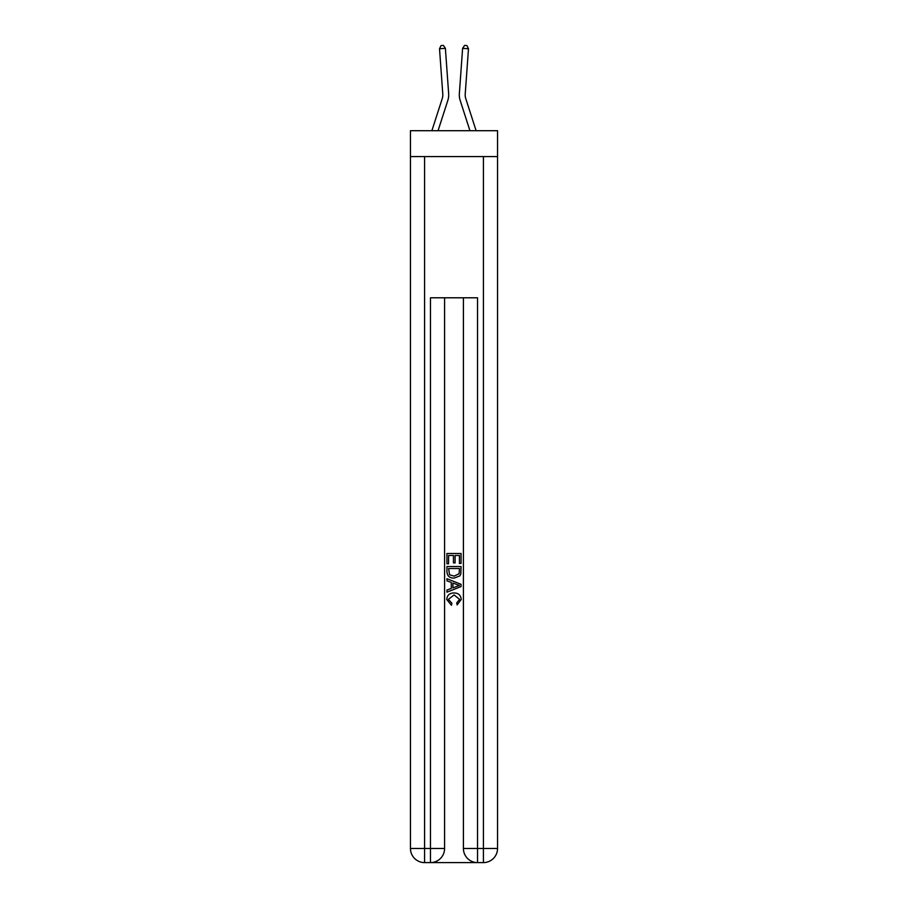 <?xml version="1.0" encoding="UTF-8"?>
<svg xmlns="http://www.w3.org/2000/svg" width="908" height="908" viewBox="0 0 908 908"><rect width="100%" height="100%" fill="white"/><g stroke="black" fill="none" stroke-linecap="round" stroke-linejoin="round"><path stroke-width="1.36" d="M497.539 156.585L497.539 130.695L410.461 130.695L410.461 156.585L497.539 156.585L497.539 848.481L483.419 848.481L483.419 156.585M447.848 100.345L438.065 130.695L447.848 100.345A17.649 17.649 142.6 0 0 448.654 93.66L445.385 48.328L448.654 93.66L445.385 48.328L448.654 93.66L445.385 48.328L448.654 93.66L445.385 48.328L448.654 93.66L445.385 48.328L448.654 93.66L445.385 48.328L448.654 93.66L445.385 48.328L448.654 93.66L445.385 48.328L448.654 93.66L445.385 48.328L448.654 93.66L445.385 48.328L448.654 93.66L445.385 48.328L448.654 93.66L445.385 48.328L448.654 93.66L445.385 48.328L448.654 93.66L445.385 48.328L448.654 93.66L445.385 48.328L448.654 93.66L445.385 48.328L448.654 93.66L445.385 48.328L448.654 93.66L445.385 48.328L448.654 93.66L445.385 48.328L448.654 93.66L445.385 48.328L448.654 93.66L445.385 48.328L448.654 93.66L445.385 48.328L439.517 48.748L441.05 45.57L443.399 45.4L445.385 48.328M442.253 98.541A11.77 11.77 -37.4 0 0 442.786 94.08A11.77 11.77 -37.4 0 1 442.253 98.541A11.77 11.77 -37.4 0 0 442.786 94.08A11.77 11.77 -37.4 0 1 442.253 98.541A11.77 11.77 -37.4 0 0 442.786 94.08A11.77 11.77 -37.4 0 1 442.253 98.541A11.77 11.77 -37.4 0 0 442.786 94.08A11.77 11.77 -37.4 0 1 442.253 98.541A11.77 11.77 -37.4 0 0 442.786 94.08A11.77 11.77 -37.4 0 1 442.253 98.541A11.77 11.77 -37.4 0 0 442.786 94.08A11.77 11.77 -37.4 0 1 442.253 98.541A11.77 11.77 -37.4 0 0 442.786 94.08A11.77 11.77 -37.4 0 1 442.253 98.541A11.77 11.77 -37.4 0 0 442.786 94.08A11.77 11.77 -37.4 0 1 442.253 98.541A11.77 11.77 -37.4 0 0 442.786 94.08A11.77 11.77 -37.4 0 1 442.253 98.541A11.77 11.77 -37.4 0 0 442.786 94.08A11.77 11.77 -37.4 0 1 442.253 98.541A11.77 11.77 -37.4 0 0 442.786 94.08A11.77 11.77 -37.4 0 1 442.253 98.541A11.77 11.77 -37.4 0 0 442.786 94.08A11.77 11.77 -37.4 0 1 442.253 98.541A11.77 11.77 -37.4 0 0 442.786 94.08A11.77 11.77 -37.4 0 1 442.253 98.541A11.77 11.77 -37.4 0 0 442.786 94.08A11.77 11.77 -37.4 0 1 442.253 98.541A11.77 11.77 -37.4 0 0 442.786 94.08A11.77 11.77 -37.4 0 1 442.253 98.541A11.77 11.77 -37.4 0 0 442.786 94.08A11.77 11.77 -37.4 0 1 442.253 98.541A11.77 11.77 -37.4 0 0 442.786 94.08A11.77 11.77 -37.4 0 1 442.253 98.541A11.77 11.77 -37.4 0 0 442.786 94.08A11.77 11.77 -37.4 0 1 442.253 98.541A11.77 11.77 -37.4 0 0 442.786 94.08A11.77 11.77 -37.4 0 1 442.253 98.541A11.77 11.77 -37.4 0 0 442.786 94.08A11.77 11.77 -37.4 0 1 442.253 98.541A11.77 11.77 -37.4 0 0 442.786 94.08A11.77 11.77 -37.4 0 1 442.253 98.541L431.89 130.695L442.253 98.541A11.77 11.77 -26.5 0 0 442.786 94.08L439.517 48.748M465.747 98.541A11.77 11.77 37.4 0 1 465.214 94.08A11.77 11.77 37.4 0 0 465.747 98.541A11.77 11.77 37.4 0 1 465.214 94.08A11.77 11.77 37.4 0 0 465.747 98.541A11.77 11.77 37.4 0 1 465.214 94.08A11.77 11.77 37.4 0 0 465.747 98.541A11.77 11.77 37.4 0 1 465.214 94.08A11.77 11.77 37.4 0 0 465.747 98.541A11.77 11.77 37.4 0 1 465.214 94.08A11.77 11.77 37.4 0 0 465.747 98.541A11.77 11.77 37.4 0 1 465.214 94.08A11.77 11.77 37.4 0 0 465.747 98.541A11.77 11.77 37.4 0 1 465.214 94.08A11.77 11.77 37.4 0 0 465.747 98.541A11.77 11.77 37.4 0 1 465.214 94.08A11.77 11.77 37.4 0 0 465.747 98.541A11.77 11.77 37.4 0 1 465.214 94.08A11.77 11.77 37.4 0 0 465.747 98.541A11.77 11.77 37.4 0 1 465.214 94.08A11.77 11.77 37.4 0 0 465.747 98.541A11.77 11.77 37.4 0 1 465.214 94.08A11.77 11.77 37.4 0 0 465.747 98.541A11.77 11.77 37.4 0 1 465.214 94.08A11.77 11.77 37.4 0 0 465.747 98.541A11.77 11.77 37.4 0 1 465.214 94.08A11.77 11.77 37.4 0 0 465.747 98.541A11.77 11.77 37.4 0 1 465.214 94.08A11.77 11.77 37.4 0 0 465.747 98.541A11.77 11.77 37.4 0 1 465.214 94.08A11.77 11.77 37.4 0 0 465.747 98.541A11.77 11.77 37.4 0 1 465.214 94.08A11.77 11.77 37.4 0 0 465.747 98.541A11.77 11.77 37.4 0 1 465.214 94.08A11.77 11.77 37.4 0 0 465.747 98.541A11.77 11.77 37.4 0 1 465.214 94.08A11.77 11.77 37.4 0 0 465.747 98.541A11.77 11.77 37.4 0 1 465.214 94.08A11.77 11.77 37.4 0 0 465.747 98.541A11.77 11.77 37.4 0 1 465.214 94.08A11.77 11.77 37.4 0 0 465.747 98.541A11.77 11.77 37.4 0 1 465.214 94.08A11.77 11.77 37.4 0 0 465.747 98.541L476.11 130.695L465.747 98.541A11.77 11.77 26.5 0 1 465.214 94.08L468.483 48.748L462.615 48.328L459.346 93.66A17.649 17.649 -142.6 0 0 460.152 100.345L469.935 130.695L460.152 100.345M431.527 862.6L476.473 862.6M477.529 862.6L477.529 848.481L463.409 848.481A14.119 14.119 0 0 0 477.529 862.6L483.419 862.6L483.419 848.481L477.529 848.481L477.529 297.79L430.471 297.79L430.471 848.481L410.461 848.481L410.461 156.585M444.591 297.79L444.591 848.481A14.119 14.119 0 0 1 430.471 862.6L424.581 862.6A14.119 14.119 0 0 1 410.461 848.481M463.409 848.481L463.409 297.79M483.419 862.6A14.119 14.119 0 0 0 497.539 848.481M446.94 563.811L446.94 553.494L461.06 553.494L461.06 563.448L459.425 563.448L459.425 555.48L455.09 555.48L455.09 562.903L453.455 562.903L453.455 555.48L448.575 555.48L448.575 563.811L446.94 563.811M446.94 571.586L446.94 566.524L461.06 566.524L460.855 573.856L459.845 575.899L454.079 578.112C449.562 578.135 447.179 575.956 446.94 571.586M448.575 568.521L449.562 574.764L454.102 576.126L459.142 573.72L459.425 568.521L448.575 568.521M446.94 580.825L446.94 578.714L461.06 584.321L461.06 586.568L446.94 592.175L446.94 590.064L451.287 588.452L451.287 582.437L446.94 580.825M456.826 584.48L452.91 583.038L452.91 587.851L459.425 585.444L456.826 584.48M448.393 599.314L451.923 603.275L451.458 605.273L446.759 599.507C447.145 595.171 449.585 592.981 454.102 592.958C458.449 593.049 460.821 595.217 461.241 599.462L457.133 604.91L456.713 602.912L459.607 599.371L454.114 594.944L448.393 599.314M462.615 48.328L459.346 93.66L462.615 48.328L459.346 93.66L462.615 48.328L459.346 93.66L462.615 48.328L459.346 93.66L462.615 48.328L459.346 93.66L462.615 48.328L459.346 93.66L462.615 48.328L459.346 93.66L462.615 48.328L459.346 93.66L462.615 48.328L459.346 93.66L462.615 48.328L459.346 93.66L462.615 48.328L459.346 93.66L462.615 48.328L459.346 93.66L462.615 48.328L459.346 93.66L462.615 48.328L459.346 93.66L462.615 48.328L459.346 93.66L462.615 48.328L459.346 93.66L462.615 48.328L459.346 93.66L462.615 48.328L459.346 93.66L462.615 48.328L459.346 93.66L462.615 48.328L459.346 93.66L462.615 48.328L459.346 93.66L462.615 48.328L464.601 45.4L466.95 45.57L468.483 48.748M424.581 156.585L424.581 862.6M444.591 848.481L430.471 848.481L430.471 862.6"/></g></svg>
